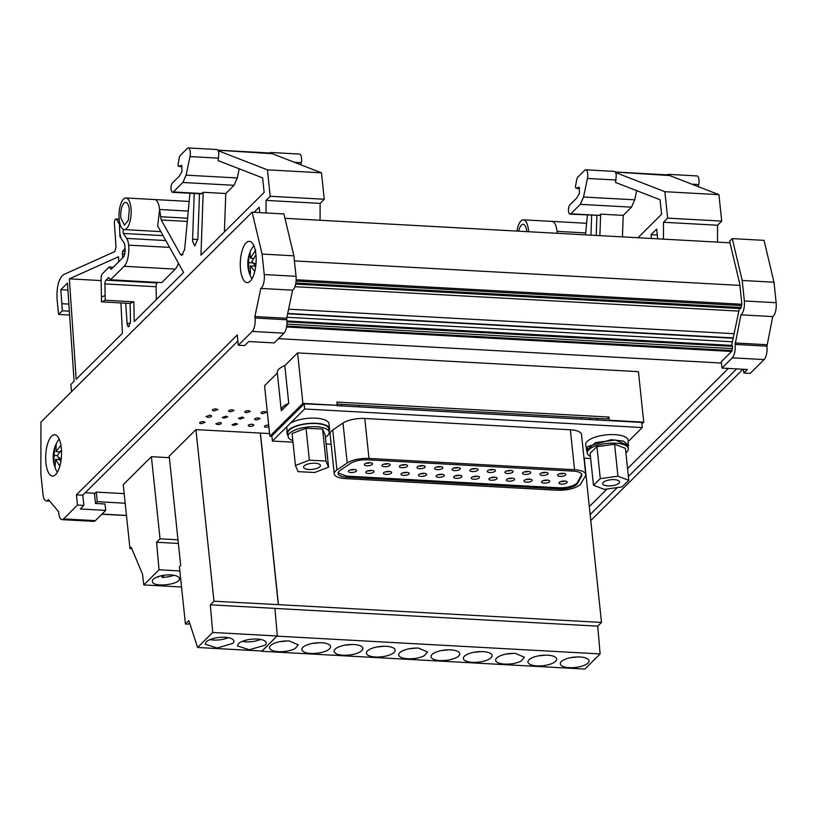 <?xml version="1.0" encoding="UTF-8"?>
<svg xmlns="http://www.w3.org/2000/svg" width="817" height="817" viewBox="0 0 817 817"><rect width="100%" height="100%" fill="white"/><g stroke="black" fill="none" stroke-linecap="round" stroke-linejoin="round"><path stroke-width="1.23" d="M305.415 468.846A8.466 3.054 -6 0 1 303.587 467.222A8.466 3.054 -6 0 1 309.081 463.729A8.466 3.054 -6 0 1 318.599 463.831A8.466 3.054 -6 0 1 320.427 465.455A8.466 3.054 -6 0 1 314.933 468.938A8.466 3.054 -6 0 1 305.415 468.846M292.823 440.598A20.66 7.435 -6 0 1 292.557 440.506A20.66 7.435 -6 0 1 288.095 436.544A20.66 7.435 -6 0 1 301.504 428.026A20.66 7.435 -6 0 1 324.747 428.261A20.66 7.435 -6 0 1 329.2 432.224A20.66 7.435 -6 0 1 325.421 437.177M322.582 429.078L325.217 435.236L328.577 467.191L325.942 461.033L322.582 429.078L306.018 428.22L292.077 433.521L295.437 465.476L298.072 471.644L314.637 472.502L328.577 467.191M329.2 432.224L328.863 429.027A20.66 7.435 174 0 0 324.41 425.065A20.66 7.435 174 0 0 301.167 424.83A20.66 7.435 174 0 0 287.758 433.347L288.095 436.544M329.067 430.947A21.354 7.69 174 0 0 329.547 428.956A21.354 7.69 174 0 0 317.18 423.359A21.354 7.69 174 0 0 295.08 426.351A21.354 7.69 174 0 0 287.073 433.418A21.354 7.69 174 0 0 287.962 435.277M628.202 447.399L628.14 440.292A21.354 7.69 174 0 0 610.656 434.583A21.354 7.69 174 0 0 587.27 441.364A21.354 7.69 174 0 0 585.666 444.754L587.096 451.719M628.263 441.476L642.274 427.546L304.67 408.98L272.408 441.047L292.986 442.181M329.547 428.956L329.006 423.839A21.354 7.69 174 0 0 316.639 418.243A21.354 7.69 174 0 0 294.549 421.235A21.354 7.69 174 0 0 290.27 423.288M287.073 433.418L286.798 426.74M326.136 444.009L331.14 444.285M583.992 458.184L590.671 458.551M585.707 474.473L581.51 434.532A17.913 6.444 174 0 0 570.348 429.783L364.791 418.478A17.913 6.444 174 0 0 343.007 423.053L332.733 429.977A17.913 6.444 174 0 0 331.324 431.11A17.913 6.444 174 0 0 330.048 433.898L334.245 473.84A17.913 6.444 174 0 0 345.397 478.588L557.225 490.241C567.662 490.394 575.393 488.495 580.407 484.532L585.329 476.097A17.913 6.444 174 0 0 585.707 474.473A17.913 6.444 174 0 0 574.555 469.734L368.988 458.429A17.913 6.444 174 0 0 347.205 462.994L336.931 469.928A17.913 6.444 174 0 0 335.521 471.062A17.913 6.444 174 0 0 334.245 473.84M628.682 445.408L623.473 441.109L611.187 439.689L587.811 446.48L586.208 449.871M590.456 456.448A20.66 7.435 -6 0 1 587.229 452.996L586.892 449.799L595.695 442.579L615.313 440.016L627.997 445.479L628.334 448.676A20.66 7.435 -6 0 1 625.893 452.72M339.055 471.286A14.124 5.086 174 0 0 338.054 473.472A14.124 5.086 174 0 0 346.786 477.21L558.603 488.862A14.124 5.086 174 0 0 576.822 484.358A14.124 5.086 174 0 0 577.537 483.439L581.581 476.117A14.124 5.086 174 0 0 581.878 474.84A14.124 5.086 174 0 0 573.166 471.103L367.599 459.797A14.124 5.086 174 0 0 350.513 463.413L340.168 470.388A14.124 5.086 174 0 0 339.055 471.286M338.075 472.92L346.663 476.127L558.491 487.78A14.124 5.086 -6 0 0 576.71 483.276A14.124 5.086 -6 0 0 577.425 482.357L581.469 475.034A14.124 5.086 -6 0 0 581.735 474.309M559.277 482.357A4.136 1.491 174 0 0 558.981 482.99A4.136 1.491 174 0 0 562.392 484.103A4.136 1.491 174 0 0 566.906 482.776A4.136 1.491 174 0 0 567.202 482.132A4.136 1.491 174 0 0 563.801 481.029A4.136 1.491 174 0 0 559.277 482.357M541.855 481.397A4.136 1.491 174 0 0 541.559 482.04A4.136 1.491 174 0 0 544.97 483.143A4.136 1.491 174 0 0 549.484 481.816A4.136 1.491 174 0 0 549.78 481.172A4.136 1.491 174 0 0 546.379 480.069A4.136 1.491 174 0 0 541.855 481.397M557.837 474.646A4.136 1.491 174 0 0 557.541 475.29A4.136 1.491 174 0 0 560.952 476.393A4.136 1.491 174 0 0 565.466 475.065A4.136 1.491 174 0 0 565.762 474.422A4.136 1.491 174 0 0 562.362 473.319A4.136 1.491 174 0 0 557.837 474.646M540.221 473.676A4.136 1.491 174 0 0 539.935 474.32A4.136 1.491 174 0 0 543.336 475.423A4.136 1.491 174 0 0 547.86 474.095A4.136 1.491 174 0 0 548.156 473.452A4.136 1.491 174 0 0 544.745 472.349A4.136 1.491 174 0 0 540.221 473.676M524.238 480.427A4.136 1.491 174 0 0 523.942 481.07A4.136 1.491 174 0 0 527.353 482.173A4.136 1.491 174 0 0 531.877 480.845A4.136 1.491 174 0 0 532.163 480.202A4.136 1.491 174 0 0 528.762 479.099A4.136 1.491 174 0 0 524.238 480.427M506.642 479.456A4.136 1.491 174 0 0 506.346 480.1A4.136 1.491 174 0 0 509.747 481.203A4.136 1.491 174 0 0 514.271 479.875A4.136 1.491 174 0 0 514.567 479.232A4.136 1.491 174 0 0 511.166 478.129A4.136 1.491 174 0 0 506.642 479.456M522.798 472.716A4.136 1.491 174 0 0 522.502 473.36A4.136 1.491 174 0 0 525.913 474.463A4.136 1.491 174 0 0 530.437 473.135A4.136 1.491 174 0 0 530.723 472.492A4.136 1.491 174 0 0 527.322 471.389A4.136 1.491 174 0 0 522.798 472.716M505.182 471.746A4.136 1.491 174 0 0 504.896 472.389A4.136 1.491 174 0 0 508.297 473.492A4.136 1.491 174 0 0 512.821 472.165A4.136 1.491 174 0 0 513.117 471.532A4.136 1.491 174 0 0 509.706 470.418A4.136 1.491 174 0 0 505.182 471.746M489.199 478.496A4.136 1.491 174 0 0 488.903 479.14A4.136 1.491 174 0 0 492.314 480.243A4.136 1.491 174 0 0 496.838 478.915A4.136 1.491 174 0 0 497.124 478.272A4.136 1.491 174 0 0 493.723 477.169A4.136 1.491 174 0 0 489.199 478.496M471.552 477.526A4.136 1.491 174 0 0 471.256 478.17A4.136 1.491 174 0 0 474.667 479.273A4.136 1.491 174 0 0 479.181 477.945A4.136 1.491 174 0 0 479.477 477.302A4.136 1.491 174 0 0 476.076 476.199A4.136 1.491 174 0 0 471.552 477.526M487.535 470.776A4.136 1.491 174 0 0 487.238 471.419A4.136 1.491 174 0 0 490.649 472.522A4.136 1.491 174 0 0 495.163 471.195A4.136 1.491 174 0 0 495.459 470.561A4.136 1.491 174 0 0 492.059 469.448A4.136 1.491 174 0 0 487.535 470.776M470.153 469.826A4.136 1.491 174 0 0 469.857 470.469A4.136 1.491 174 0 0 473.257 471.572A4.136 1.491 174 0 0 477.782 470.245A4.136 1.491 174 0 0 478.078 469.601A4.136 1.491 174 0 0 474.667 468.498A4.136 1.491 174 0 0 470.153 469.826M453.976 476.566A4.136 1.491 174 0 0 453.68 477.199A4.136 1.491 174 0 0 457.081 478.313A4.136 1.491 174 0 0 461.605 476.985A4.136 1.491 174 0 0 461.901 476.342A4.136 1.491 174 0 0 458.49 475.239A4.136 1.491 174 0 0 453.976 476.566M436.36 475.596A4.136 1.491 174 0 0 436.064 476.24A4.136 1.491 174 0 0 439.475 477.342A4.136 1.491 174 0 0 443.988 476.015A4.136 1.491 174 0 0 444.285 475.371A4.136 1.491 174 0 0 440.884 474.268A4.136 1.491 174 0 0 436.36 475.596M452.373 468.846A4.136 1.491 174 0 0 452.077 469.489A4.136 1.491 174 0 0 455.478 470.592A4.136 1.491 174 0 0 460.002 469.264A4.136 1.491 174 0 0 460.298 468.621A4.136 1.491 174 0 0 456.897 467.518A4.136 1.491 174 0 0 452.373 468.846M434.91 467.886A4.136 1.491 174 0 0 434.613 468.529A4.136 1.491 174 0 0 438.014 469.632A4.136 1.491 174 0 0 442.538 468.304A4.136 1.491 174 0 0 442.834 467.661A4.136 1.491 174 0 0 439.434 466.558A4.136 1.491 174 0 0 434.91 467.886M418.743 474.626A4.136 1.491 174 0 0 418.447 475.269A4.136 1.491 174 0 0 421.858 476.372A4.136 1.491 174 0 0 426.372 475.045A4.136 1.491 174 0 0 426.668 474.401A4.136 1.491 174 0 0 423.267 473.298A4.136 1.491 174 0 0 418.743 474.626M401.321 473.666A4.136 1.491 174 0 0 401.024 474.309A4.136 1.491 174 0 0 404.425 475.412A4.136 1.491 174 0 0 408.949 474.085A4.136 1.491 174 0 0 409.246 473.441A4.136 1.491 174 0 0 405.845 472.338A4.136 1.491 174 0 0 401.321 473.666M417.303 466.916A4.136 1.491 174 0 0 417.007 467.559A4.136 1.491 174 0 0 420.418 468.662A4.136 1.491 174 0 0 424.932 467.334A4.136 1.491 174 0 0 425.228 466.691A4.136 1.491 174 0 0 421.827 465.588A4.136 1.491 174 0 0 417.303 466.916M399.687 465.945A4.136 1.491 174 0 0 399.39 466.589A4.136 1.491 174 0 0 402.801 467.692A4.136 1.491 174 0 0 407.315 466.364A4.136 1.491 174 0 0 407.612 465.721A4.136 1.491 174 0 0 404.211 464.618A4.136 1.491 174 0 0 399.687 465.945M383.704 472.696A4.136 1.491 174 0 0 383.408 473.339A4.136 1.491 174 0 0 386.819 474.442A4.136 1.491 174 0 0 391.333 473.114A4.136 1.491 174 0 0 391.629 472.471A4.136 1.491 174 0 0 388.228 471.368A4.136 1.491 174 0 0 383.704 472.696M366.108 471.726A4.136 1.491 174 0 0 365.812 472.369A4.136 1.491 174 0 0 369.213 473.472A4.136 1.491 174 0 0 373.737 472.144A4.136 1.491 174 0 0 374.033 471.511A4.136 1.491 174 0 0 370.622 470.398A4.136 1.491 174 0 0 366.108 471.726M382.264 464.985A4.136 1.491 174 0 0 381.968 465.629A4.136 1.491 174 0 0 385.379 466.732A4.136 1.491 174 0 0 389.893 465.404A4.136 1.491 174 0 0 390.189 464.771A4.136 1.491 174 0 0 386.788 463.658A4.136 1.491 174 0 0 382.264 464.985M364.648 464.025A4.136 1.491 174 0 0 364.351 464.659A4.136 1.491 174 0 0 367.762 465.772A4.136 1.491 174 0 0 372.276 464.444A4.136 1.491 174 0 0 372.572 463.801A4.136 1.491 174 0 0 369.172 462.698A4.136 1.491 174 0 0 364.648 464.025M348.665 470.766A4.136 1.491 174 0 0 348.369 471.409A4.136 1.491 174 0 0 351.78 472.512A4.136 1.491 174 0 0 356.294 471.184A4.136 1.491 174 0 0 356.59 470.551A4.136 1.491 174 0 0 353.189 469.438A4.136 1.491 174 0 0 348.665 470.766M560.891 481.499A4.136 1.491 174 0 0 565.027 481.07M543.468 480.539A4.136 1.491 174 0 0 547.604 480.11M559.451 473.799A4.136 1.491 174 0 0 563.587 473.36M541.834 472.829A4.136 1.491 174 0 0 545.981 472.389M525.852 479.579A4.136 1.491 174 0 0 529.988 479.14M508.256 478.609A4.136 1.491 174 0 0 512.392 478.17M524.412 471.869A4.136 1.491 174 0 0 528.548 471.429M506.795 470.898A4.136 1.491 174 0 0 510.942 470.459M490.813 477.649A4.136 1.491 174 0 0 494.959 477.21M473.166 476.679A4.136 1.491 174 0 0 477.302 476.24M489.148 469.928A4.136 1.491 174 0 0 493.284 469.489M471.756 468.968A4.136 1.491 174 0 0 475.902 468.539M455.58 475.708A4.136 1.491 174 0 0 459.726 475.28M437.973 474.738A4.136 1.491 174 0 0 442.109 474.309M453.986 467.998A4.136 1.491 174 0 0 458.123 467.559M436.523 467.038A4.136 1.491 174 0 0 440.659 466.599M420.357 473.768A4.136 1.491 174 0 0 424.493 473.339M402.934 472.818A4.136 1.491 174 0 0 407.07 472.379M418.917 466.068A4.136 1.491 174 0 0 423.053 465.629M401.3 465.098A4.136 1.491 174 0 0 405.436 464.659M385.318 471.848A4.136 1.491 174 0 0 389.454 471.409M367.711 470.878A4.136 1.491 174 0 0 371.858 470.439M383.878 464.138A4.136 1.491 174 0 0 388.014 463.699M366.261 463.168A4.136 1.491 174 0 0 370.397 462.739M350.279 469.918A4.136 1.491 174 0 0 354.415 469.479M596.91 418.406L597.074 419.979M642.274 427.546L641.733 422.44L609.022 420.632L609.063 417.058L607.143 418.968L337.115 404.119M288.758 403.322L281.314 410.737A22.039 7.935 -6 0 1 281.242 410.328A22.039 7.935 -6 0 1 288.758 403.322L284.796 365.618A22.039 7.935 -6 0 0 277.28 372.623L281.242 410.328M621.982 486.932L628.794 480.325L617.948 476.188L600.291 478.65L593.479 485.247L604.325 489.393L621.982 486.932M614.364 479.661A8.466 3.054 174 0 0 602.711 483.674A8.466 3.054 174 0 0 607.919 485.911A8.466 3.054 174 0 0 619.562 481.907A8.466 3.054 174 0 0 614.364 479.661M77.492 505.08L63.583 518.897A10.335 3.932 93.1 0 1 62.01 519.632A10.335 3.932 93.1 0 1 58.742 513.127L58.589 511.656L48.417 499.555A10.335 3.932 93.1 0 1 46.283 500.964A10.335 3.932 93.1 0 1 43.005 494.469L40.85 473.962L40.952 422.103L252.126 212.206L262.083 254.067L293.885 255.813L296.04 276.309A10.335 3.932 93.1 0 1 292.619 290.178L286.675 318.293L254.884 316.547L255.037 318.017A10.335 3.932 93.1 0 1 252.208 331.426L238.298 345.244L237.226 335.021L76.42 494.857L77.492 505.08L83.855 505.427L80.27 508.991L105.699 510.39L105.036 503.997L95.497 503.476L94.415 493.254L85.254 492.743M740.937 314.831L772.729 316.587L766.949 346.173A10.335 3.932 -86.9 0 1 764.109 359.582L750.21 373.4L743.848 373.052L747.432 369.488L721.993 368.089L732.318 357.826C734.585 354.946 735.535 350.473 735.147 344.427L740.937 314.831C743.582 312.411 744.716 307.784 744.358 300.973L742.204 280.466L732.246 238.605L729.591 241.24L739.732 283.856L741.795 303.515L741.05 307.733A1.726 0.654 -86.9 0 1 740.437 308.56A1.726 0.654 -86.9 0 1 740.202 308.428M739.416 308.509L731.726 344.876L732.583 346.97L731.634 351.453L721.329 361.696L721.993 368.089M160.04 538.812L151.4 456.683L123.234 484.685L129.954 548.595L131.231 547.319L142.515 574.177L143.812 584.931L159.049 569.786L156.578 542.253L160.04 538.812L177.983 539.802M189.697 623.177L188.227 624.168L185.428 624.014L179.403 566.743L180.69 565.476L169.201 456.182L195.937 429.619L269.579 433.561M185.428 624.014L188.86 620.603L197.602 647.493L212.716 632.46L210.337 604.825L213.972 601.22L195.937 429.619M584.226 458.204L601.486 622.421L597.727 626.159L600.117 653.927L584.89 669.062L261.849 651.292L277.065 636.024L261.971 651.026L197.602 647.493M129.954 548.595L131.813 548.697M262.757 413.606L266.516 412.299L264.8 411.564A2.757 0.991 174 0 0 261.042 412.871A2.757 0.991 174 0 0 262.757 413.606M246.55 412.708L250.319 411.4L248.603 410.675A2.757 0.991 174 0 0 244.834 411.982A2.757 0.991 174 0 0 246.55 412.708M230.353 411.819L234.111 410.512L232.396 409.787A2.757 0.991 174 0 0 228.637 411.094A2.757 0.991 174 0 0 230.353 411.819M217.547 424.544A2.757 0.991 174 0 0 221.315 423.237A2.757 0.991 174 0 0 219.599 422.512L215.831 423.819L217.547 424.544M233.754 425.432L237.512 424.135L235.796 423.4L232.038 424.707L233.754 425.432M249.951 426.331A2.757 0.991 174 0 0 253.719 425.024A2.757 0.991 174 0 0 252.004 424.289A2.757 0.991 174 0 0 248.235 425.596A2.757 0.991 174 0 0 249.951 426.331M268.711 425.228L268.201 425.187A2.757 0.991 174 0 0 264.442 426.484A2.757 0.991 174 0 0 266.158 427.22L268.875 426.831M223.95 418.181L227.718 416.874L226.003 416.149L222.234 417.456L223.95 418.181M240.157 419.07L243.915 417.763L242.2 417.038L238.441 418.345L240.157 419.07M256.354 419.969L260.123 418.661L258.407 417.926A2.757 0.991 174 0 0 254.638 419.233A2.757 0.991 174 0 0 256.354 419.969M207.743 417.293A2.757 0.991 174 0 0 211.511 415.986A2.757 0.991 174 0 0 209.795 415.25L206.037 416.558L207.743 417.293M214.146 410.931L217.914 409.623L216.199 408.888A2.757 0.991 174 0 0 212.43 410.195A2.757 0.991 174 0 0 214.146 410.931M201.35 423.655L205.108 422.348L203.392 421.623A2.757 0.991 174 0 0 199.634 422.92A2.757 0.991 174 0 0 201.35 423.655M105.699 510.39L95.385 520.643L93.812 521.379L62.01 519.632M95.497 503.476L97.284 501.689L96.273 492.11L94.486 493.887M96.273 492.11L124.184 493.642M772.729 316.587A10.335 3.932 -86.9 0 0 776.15 302.719L773.995 282.222L764.038 240.351L732.246 238.605M278.454 338.677L721.462 363.044M286.553 326.974L731.634 351.453M286.92 320.938L732.195 345.428M286.89 317.282L732.379 341.782M152.411 581.775C153.627 588.005 182.171 584.175 179.301 578.16A13.603 4.902 174 0 0 164.809 575.158A13.603 4.902 174 0 0 152.33 581.387A13.603 4.902 174 0 0 152.411 581.775M157.109 577.006A13.603 4.902 174 0 0 158.141 577.159L158.937 576.373M161.776 575.648L161.96 577.374A13.603 4.902 174 0 0 173.796 575.26M161.96 577.374L164.094 575.25M265.188 645.144A14.461 5.208 174 0 0 266.219 642.897A14.461 5.208 174 0 0 254.312 639.027A14.461 5.208 174 0 0 238.482 643.673L237.451 645.92L249.369 649.781L265.188 645.144M232.886 643.367A14.461 5.208 174 0 0 233.917 641.12A14.461 5.208 174 0 0 221.999 637.25A14.461 5.208 174 0 0 206.18 641.896L205.149 644.143L217.067 648.004L232.886 643.367M260.562 639.445A13.777 4.963 -6 0 1 242.271 641.365M228.26 637.668A13.777 4.963 -6 0 1 209.969 639.588M553.589 662.761A14.451 5.198 174 0 0 556.704 659.023A14.451 5.198 174 0 0 547.696 655.193A14.451 5.198 174 0 0 531.07 658.308A14.451 5.198 174 0 0 527.956 662.046A14.451 5.198 174 0 0 536.953 665.875A14.451 5.198 174 0 0 553.589 662.761M521.287 660.984L524.391 657.246L515.394 653.416A14.451 5.198 174 0 0 498.758 656.541A14.451 5.198 174 0 0 495.653 660.269A14.451 5.198 174 0 0 504.651 664.098A14.451 5.198 174 0 0 521.287 660.984M456.672 657.43A14.451 5.198 174 0 0 459.787 653.692A14.451 5.198 174 0 0 450.79 649.862C444.274 649.658 438.729 650.7 434.154 652.987A14.451 5.198 174 0 0 431.039 656.715A14.451 5.198 174 0 0 440.046 660.544A14.451 5.198 174 0 0 456.672 657.43M488.985 659.207A14.451 5.198 174 0 0 492.089 655.469A14.451 5.198 174 0 0 483.092 651.639A14.451 5.198 174 0 0 466.456 654.764A14.451 5.198 174 0 0 463.351 658.492A14.451 5.198 174 0 0 472.349 662.321A14.451 5.198 174 0 0 488.985 659.207M392.068 653.876A14.451 5.198 174 0 0 395.183 650.138A14.451 5.198 174 0 0 386.175 646.308A14.451 5.198 174 0 0 369.55 649.433A14.451 5.198 174 0 0 366.435 653.161A14.451 5.198 174 0 0 375.432 656.991A14.451 5.198 174 0 0 392.068 653.876M359.766 652.099A14.451 5.198 174 0 0 362.871 648.361A14.451 5.198 174 0 0 353.873 644.531C347.358 644.327 341.823 645.369 337.237 647.656A14.451 5.198 174 0 0 334.133 651.384A14.451 5.198 174 0 0 343.13 655.214A14.451 5.198 174 0 0 359.766 652.099M424.37 655.653L427.485 651.915L418.488 648.085C411.972 647.881 406.427 648.923 401.852 651.21A14.451 5.198 174 0 0 398.737 654.938A14.451 5.198 174 0 0 407.734 658.768A14.451 5.198 174 0 0 424.37 655.653M304.935 645.879A14.451 5.198 174 0 0 301.83 649.607A14.451 5.198 174 0 0 310.828 653.437A14.451 5.198 174 0 0 327.464 650.322A14.451 5.198 174 0 0 330.568 646.584A14.451 5.198 174 0 0 321.571 642.754C315.056 642.55 309.51 643.592 304.935 645.879M585.891 664.538A14.451 5.198 174 0 0 589.006 660.8A14.451 5.198 174 0 0 580.009 656.97C573.493 656.766 567.948 657.808 563.373 660.085A14.451 5.198 174 0 0 560.258 663.823A14.451 5.198 174 0 0 569.255 667.652A14.451 5.198 174 0 0 585.891 664.538M272.633 644.102A14.451 5.198 174 0 0 269.518 647.83A14.451 5.198 174 0 0 278.526 651.66A14.451 5.198 174 0 0 295.151 648.545L298.266 644.807L289.269 640.977A14.451 5.198 174 0 0 272.633 644.102M284.97 218.323L729.959 242.802M254.077 212.308L259.193 207.212L259.765 212.624M266.025 212.961L266.056 200.4L270.202 196.274L267.425 169.844L218.21 150.737A6.199 2.359 -86.9 0 0 216.913 149.511L188.288 147.938A6.199 2.359 -86.9 0 0 187.348 148.377L180.159 155.526L179.352 157.364L177.953 165.167L178.606 166.464L182.089 166.658M201.207 193.864L203.198 192.281L200.962 255.21L264.146 192.414L262.614 177.881L218.108 160.602L218.874 153.412L218.21 150.737M199.471 193.782L197.867 238.83L194.855 245.907L192.669 241.577L192.598 239.238L194.221 193.486M189.932 193.251L184.662 249.399L181.711 255.435L180.414 254.373L161.245 219.998L159.601 209.499L157.691 225.972L183.611 272.459L134.202 321.571L133.845 301.81L130.138 303.434L130.475 321.367L128.637 326.708M129.229 326.504C128.177 327.086 127.472 326.146 127.115 323.675L125.716 303.199M122.56 257.958L122.642 251.37L125.052 248.368M119.149 219.456L116.422 219.303L119.384 224.236M116.422 219.303A3.442 1.307 -86.9 0 0 115.902 218.976A3.442 1.307 -86.9 0 0 114.411 223.398L116.014 247.204L114.778 251.585L63.644 274.583C58.65 278.556 56.465 286.941 57.098 299.747L58.64 314.443L62.306 310.797L60.846 289.678L67.454 283.111L74.102 381.304L70.824 384.572L71.569 391.68M118.761 261.726L118.506 256.752L69.363 278.842L76.165 379.262L122.468 333.234L120.896 302.933M651.404 238.482L651.006 234.673L656.643 229.077L657.665 238.83M663.465 239.146L663.496 222.255L667.652 218.129L664.875 191.699L615.65 172.591A6.199 2.359 -86.9 0 0 614.353 171.376L585.738 169.803A6.199 2.359 -86.9 0 0 584.788 170.242L577.609 177.381L576.792 179.219L575.393 187.032L576.056 188.329L579.529 188.513M637.975 237.747L661.586 214.279L660.065 199.746L615.548 182.457L616.314 175.277L615.65 172.591M599.882 235.643L600.648 214.146L599.392 215.392L570.777 213.819L580.305 204.352L583.532 197.009L587.454 178.443A6.199 2.359 -86.9 0 0 587.699 173.704A6.199 2.359 -86.9 0 0 585.738 169.803M579.519 188.451L576.261 188.267L579.182 187.103L579.406 193.343L576.822 197.959L569.837 204.873A4.82 1.838 -86.9 0 0 569.204 205.843A4.82 1.838 -86.9 0 0 568.469 209.356A4.82 1.838 -86.9 0 0 568.509 211.123A4.82 1.838 -86.9 0 0 568.816 212.645A4.82 1.838 -86.9 0 0 570.041 214.156L599.392 215.392M596.91 215.637L596.206 235.449M590.957 235.153L591.661 215.351M587.382 215.116L585.523 234.857M557.255 233.305L557.051 231.364L557.194 233.305M182.079 166.586L178.811 166.413L181.731 165.238L181.966 171.478L179.383 176.094L172.387 183.008A4.82 1.838 -86.9 0 0 171.764 183.978A4.82 1.838 -86.9 0 0 171.019 187.491A4.82 1.838 -86.9 0 0 171.07 189.268A4.82 1.838 -86.9 0 0 171.366 190.79A4.82 1.838 -86.9 0 0 172.591 192.301A4.82 1.838 -86.9 0 0 172.642 192.301A4.82 1.838 -86.9 0 0 173.327 191.954L182.855 182.487L186.082 175.144L190.014 156.578A6.199 2.359 -86.9 0 0 190.259 151.839A6.199 2.359 -86.9 0 0 188.288 147.938M239.218 168.792L237.277 177.963L234.05 185.306L225.778 193.527L203.198 192.281M105.199 300.237L101.502 301.861L101.41 297.112L105.138 295.488L105.199 300.237L133.845 301.81M101.502 301.861L130.138 303.434M67.934 290.066L60.846 289.678M101.134 280.588L69.363 278.842M636.657 190.657L634.717 199.818L631.49 207.161L623.218 215.382L600.648 214.146M570.041 214.156A4.82 1.838 -86.9 0 0 570.082 214.156A4.82 1.838 -86.9 0 0 570.777 213.819M224.409 231.905L225.778 193.527M622.452 236.889L623.218 215.382M262.083 254.067L264.238 274.563A10.335 3.932 93.1 0 1 260.827 288.432L292.619 290.178M260.827 288.432L254.884 316.547M286.675 318.293L286.828 319.764A10.335 3.932 93.1 0 1 283.999 333.173L274.195 342.915L248.756 341.516L244.661 345.591L238.298 345.244M61.285 447.777A20.66 7.874 -86.9 0 0 54.739 434.777A20.66 7.874 -86.9 0 0 45.926 463.045A20.66 7.874 -86.9 0 0 52.472 476.045A20.66 7.874 -86.9 0 0 61.285 447.777M255.895 254.342A20.66 7.874 -86.9 0 0 249.348 241.342A20.66 7.874 -86.9 0 0 240.535 269.61A20.66 7.874 -86.9 0 0 247.081 282.611A20.66 7.874 -86.9 0 0 255.895 254.342M269.937 153.004L270.018 152.922A6.199 2.359 93.1 0 1 270.958 152.493L299.573 154.066A6.199 2.359 93.1 0 1 301.544 157.957A6.199 2.359 93.1 0 1 301.289 162.695L300.85 164.799M270.958 152.493A6.199 2.359 93.1 0 1 272.265 153.708L217.925 150.216M269.539 153.402L270.764 153.126M667.377 174.869L667.458 174.787A6.199 2.359 93.1 0 1 668.408 174.348L697.024 175.921A6.199 2.359 93.1 0 1 698.984 179.822A6.199 2.359 93.1 0 1 698.739 184.56L698.29 186.664M668.408 174.348A6.199 2.359 93.1 0 1 669.705 175.563L615.364 172.081M666.978 175.267L668.214 174.981M113.236 267.22L109.202 266.996L102.482 273.675A4.82 1.838 -86.9 0 0 101.104 278.954L101.441 297.102M57.384 472.226L56.25 470.337A17.872 6.812 -86.9 0 0 57.415 472.185M59.222 439.158A17.872 6.812 -86.9 0 0 57.874 440.863L57.874 440.863A30.311 30.311 0 0 0 54.565 448.033L56.199 444.346L55.944 451.638L60.958 445.316M61.469 450.024L57.231 455.58L60.856 461.462M59.845 466.119L55.546 459.42L55.025 466.803L53.748 462.861L54.484 448.267A30.311 30.311 0 0 0 53.585 452.128A30.311 7.68 9.3 0 0 54.004 453.854M251.993 278.801L250.86 276.902A17.872 6.812 -86.9 0 0 252.014 278.75M253.832 245.723A17.872 6.812 -86.9 0 0 252.484 247.428A30.311 30.311 0 0 0 249.165 254.598L250.094 252.198L250.319 258.243L255.741 250.063M255.946 254.884L251.85 261.532L255.711 266.322M254.812 271.275L250.39 265.944L250.298 274.42L248.766 271.132L248.634 256.62L249.287 254.24M248.491 261.317A30.311 3.319 5.7 0 1 247.949 260.592A30.311 30.311 0 0 1 248.47 257.253L248.634 256.62L249.92 256.681M121.028 238.329L119.987 236.746L119.823 233.519L121.028 238.329L124.562 243.619L125.062 248.409A6.883 2.625 -86.9 0 1 125.124 250.942A6.883 2.625 -86.9 0 1 124.072 255.956A6.883 2.625 -86.9 0 1 123.173 257.345L111.132 269.304L109.202 266.996M129.3 209.581L128.33 220.253L124.45 225.124L120.845 217.986A11.367 4.33 -86.9 0 1 125.695 202.432A11.367 4.33 -86.9 0 1 129.3 209.581M518.744 231.18A11.367 4.33 -86.9 0 1 523.146 224.297A11.367 4.33 -86.9 0 1 526.74 231.446L526.761 231.63M178.433 263.176A16.534 6.301 -86.9 0 1 175.308 269.11L161.735 282.6L110.54 279.782L108.6 277.474L105.914 280.149A3.442 1.307 -86.9 0 0 104.923 283.918L105.138 295.488M157.691 282.376L157.099 282.958A3.442 1.307 -86.9 0 0 156.118 286.736L104.923 283.918M169.64 247.398L128.678 245.151A13.777 5.249 -86.9 0 0 126.645 238.401L123.367 233.448A2.063 0.786 -86.9 0 1 123.061 232.396A2.063 0.786 -86.9 0 1 123.929 229.567M110.54 279.782L124.113 266.291A16.534 6.301 -86.9 0 0 128.678 245.151M121.049 238.329L119.844 233.519L119.119 218.987M250.319 258.243L253.464 258.417M248.858 262.666L252.739 262.87M248.766 271.132L249.89 271.193M250.39 265.944L255.629 266.23M55.944 451.638L59.815 451.852M55.607 448.247L54.514 448.186M54.259 455.478L57.261 455.641M53.748 462.861L54.841 462.922M55.546 459.42L59.508 459.634M516.947 231.088A15.84 6.036 93.1 0 1 523.391 219.824A15.84 6.036 93.1 0 1 528.405 229.791A15.84 6.036 93.1 0 1 528.558 231.722M156.353 299.553L156.118 286.736M119.19 219.64A15.84 6.036 93.1 0 1 125.941 197.959A15.84 6.036 93.1 0 1 130.965 207.927A15.84 6.036 93.1 0 1 124.204 229.597A15.84 6.036 93.1 0 1 119.19 219.64M286.226 641.069L279.822 641.682M576.965 657.062L570.562 657.675M318.528 642.846L312.125 643.459M415.445 648.177L409.041 648.79M350.83 644.623L344.427 645.236M383.132 646.4L376.739 647.013M480.049 651.731L473.646 652.344M447.747 649.954L441.343 650.567M512.351 653.508L505.948 654.121M544.653 655.285L538.26 655.898M664.875 191.699L718.929 194.671L669.705 175.563M667.652 218.129L721.707 221.101L718.929 194.671M721.707 221.101L717.551 225.226L663.496 222.255M717.52 242.118L717.551 225.226M657.266 235.02L651.006 234.673M62.317 303.73L68.873 304.087M62.306 310.797L69.353 311.185M58.64 314.443L69.619 315.045M267.425 169.844L321.479 172.816L272.265 153.708M270.202 196.274L324.257 199.246L321.479 172.816M324.257 199.246L320.111 203.372L266.056 200.4M320.07 220.263L320.111 203.372M294.416 260.899L739.885 285.409M252.126 212.206L283.928 213.952L293.885 255.813M212.716 632.46L277.32 636.014L274.941 608.379L210.337 604.825M743.45 369.264L743.848 373.052M590.783 520.562L743.021 369.243M590.15 514.526L617.243 487.596M628.396 476.515L736.668 368.896M76.42 494.857L82.772 495.204L83.855 505.427M237.859 341.057L82.772 495.204M294.937 286.685L738.864 311.103M773.995 282.222L742.204 280.466M766.785 344.703L734.994 342.956M97.284 501.689L125.185 503.231M600.117 653.927L277.075 636.157M597.727 626.159L274.951 608.41M213.972 601.22L278.444 604.651L260.409 433.051M601.486 622.421L278.444 604.651M156.578 542.253L178.372 543.448M159.049 569.786L179.842 570.93M143.812 584.931L181.537 587.004M278.342 604.754L260.306 433.153M151.4 456.683L169.354 457.673M589.312 506.622L607.031 489.015M627.568 468.611L728.345 368.436M277.32 373.052L264.555 385.736L269.865 436.227L271.908 436.339M641.896 423.972L643.745 422.144L638.434 371.653L297.592 352.903L284.796 365.618M628.794 480.325L625.434 448.37L614.588 444.234L617.948 476.188M593.479 485.247L590.119 453.292L596.931 446.695L614.588 444.234M600.291 478.65L596.931 446.695M609.063 417.058L336.9 402.087L337.237 405.283L302.893 403.394L269.865 436.227M302.893 403.394L297.592 352.903M337.237 405.283L304.128 403.864L271.867 435.941L272.408 441.047M643.745 422.144L609.4 420.255M587.229 452.996A20.66 7.435 -6 0 1 615.64 443.212A20.66 7.435 -6 0 1 628.334 448.676M609.022 420.632L336.849 405.671M304.128 403.864L304.67 408.98M325.942 461.033L309.377 460.175L306.018 428.22M309.377 460.175L295.437 465.476M332.733 429.977L336.931 469.928M343.007 423.053L347.205 462.994M364.791 418.478L368.988 458.429M570.348 429.783L574.555 469.734M346.786 477.21L346.663 476.127M581.581 476.117L581.469 475.034M577.537 483.439L577.425 482.357M558.603 488.862L558.491 487.78M581.459 417.558L581.633 419.131M341.669 404.364L341.843 405.937M358.898 405.314L359.061 406.886M63.583 518.897L95.385 520.643M295.846 283.039L741.182 307.529M764.109 359.582L732.318 357.826M766.949 346.173L735.147 344.427M776.15 302.719L744.358 300.973M296.081 281.068L741.754 305.578M296.152 279.751L741.836 304.261M286.696 326.065L732.165 350.564M286.9 324.094L732.594 348.604M286.961 321.847L732.492 346.357M287.635 313.769L733.125 338.269M287.676 313.595L733.166 338.095M287.686 313.534L733.176 338.034M288.605 309.194L734.095 333.693M218.629 158.151L190.014 156.578M186.082 175.144L237.277 177.963M234.05 185.306L182.855 182.487M201.942 193.537L173.327 191.954M616.069 180.016L587.454 178.443M583.532 197.009L634.717 199.818M631.49 207.161L580.305 204.352M296.04 276.309L264.238 274.563M255.037 318.017L286.828 319.764M252.208 331.426L283.999 333.173M294.467 162.328L301.289 162.695M691.907 184.182L698.739 184.56M188.267 211.082L159.601 209.499A15.84 6.036 -86.9 0 0 154.587 199.542L125.941 197.959M585.707 232.937L557.051 231.364A15.84 6.036 -86.9 0 0 552.026 221.397L523.391 219.824M58.038 457.234A30.311 7.68 9.3 0 0 61.224 458.827M252.759 262.911A30.311 3.319 5.7 0 0 255.987 263.687M105.914 280.149L157.099 282.958M165.82 240.555L126.645 238.401M163.083 235.633L123.367 233.448M175.308 269.11L124.113 266.291M125.093 251.503L122.642 251.37M124.684 254.118L122.141 253.975M130.332 323.461L127.074 323.287M160.367 216.719L187.593 218.221M187.287 221.427L161.245 219.998M183.12 254.526L180.414 254.373M197.826 239.524L192.598 239.238M101.992 514.077L126.472 515.425M589.711 418.008L589.874 419.581M46.283 500.964L49.755 501.158M295.652 284.102L740.437 308.56M287.707 313.432L733.196 337.932M201.217 193.874L172.591 192.301M189.166 201.442L154.587 199.542M586.616 223.296L552.026 221.397M59.202 439.107L57.874 440.863M53.585 452.128A30.311 30.311 0 0 0 56.25 470.337M253.811 245.672L252.484 247.428M247.949 260.592A30.311 30.311 0 0 0 250.86 276.902M667.857 174.889L615.313 171.999M270.407 153.034L217.863 150.144M119.129 219.15L115.902 218.976M160.837 231.62L124.204 229.597M101.859 514.21L126.482 515.558M590.129 418.028L590.303 419.611"/></g></svg>
